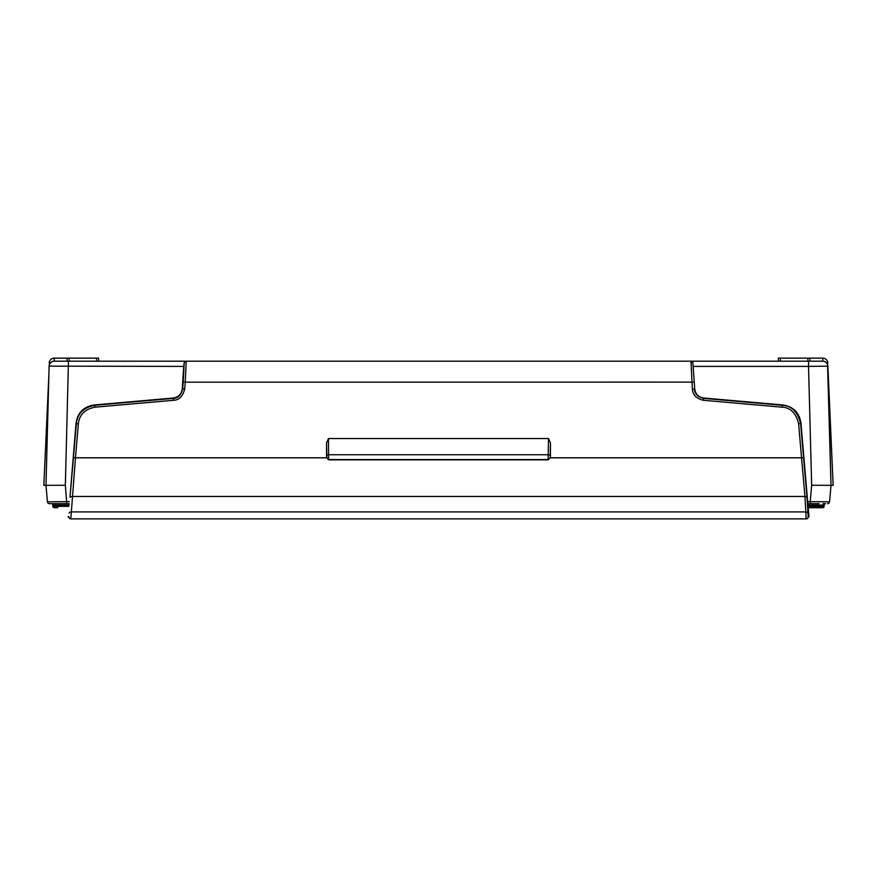 <?xml version="1.0" encoding="UTF-8"?>
<svg xmlns="http://www.w3.org/2000/svg" width="877" height="877" viewBox="0 0 877 877"><rect width="100%" height="100%" fill="white"/><g stroke="black" fill="none" stroke-linecap="round" stroke-linejoin="round"><path stroke-width="1.32" d="M825.367 503.661L825.586 503.661A1.425 1.425 0 0 0 824.161 505.053A1.425 1.425 0 0 1 825.586 503.661L822.977 503.661M69.151 503.661L49.463 503.661A2.039 2.039 0 0 1 47.435 501.808L69.327 501.677M819.107 503.661L807.849 503.661M69.086 504.428L69.086 503.661L51.414 503.661A1.425 1.425 0 0 1 52.839 505.053A1.425 1.425 0 0 0 51.414 503.661A1.425 1.425 0 0 1 52.839 505.053L52.872 506.347L52.839 505.053A1.425 1.425 0 0 0 51.414 503.661L49.463 503.661M52.982 503.661L52.028 503.661M827.537 364.415L831.012 485.343L829.565 501.808L810.216 501.677L811.653 485.255L831.012 485.343L829.565 501.808A2.039 2.039 0 0 1 827.537 503.661A2.039 2.039 -90 0 0 829.565 501.808A2.039 2.039 0 0 1 827.537 503.661A2.039 2.039 -90 0 0 829.565 501.808L831.012 485.343L828.085 373.931L831.012 485.343L828.085 373.931L831.012 485.343L833.15 485.343L827.888 366.18M824.862 361.62L826.518 362.804M808.539 361.192L808.539 366.411L827.888 366.147A5.087 5.087 90 0 0 822.801 361.192L690.999 361.192L692.896 363.045L694.705 388.785C695.461 394.179 698.541 397.27 703.935 398.048L782.547 404.944C793.334 406.5 799.484 412.683 800.997 423.47L808.956 516.652L806.917 518.866L70.818 518.866L75.466 457.805L326.562 457.805L326.529 442.984L328.491 438.555L328.59 459.844L326.77 457.586L328.842 459.559L548.158 459.559L548.191 454.757L328.809 454.757L326.77 455.295L326.77 457.586M183.238 373.405L184.104 363.045L186.209 361.192L185.255 382.175L183.227 382.12L182.624 389.125C180.991 395.165 177.921 398.257 173.405 398.388L173.065 398.048C178.459 397.27 181.539 394.179 182.295 388.785L183.238 373.405M811.653 485.255L808.539 366.411L693.148 366.411L694.705 388.785M693.148 366.411L692.896 363.045M550.23 457.586L548.158 459.559L550.438 457.805L550.23 455.295L548.191 454.757L548.509 438.555L550.471 442.984L550.438 457.805L801.534 457.805L798.64 423.854C796.086 413.133 790.55 407.575 782.032 407.18L703.42 400.285C696.513 398.651 692.83 394.946 692.348 389.169L690.999 361.192M699.024 361.192L186.209 361.192A2.039 2.039 90 0 0 184.181 363.045L183.227 382.12M66.784 503.661L65.347 485.255L45.988 485.343L49.112 366.147A5.087 5.087 -90 0 1 54.199 361.192L54.275 358.134L69.086 358.134L67.058 358.134L67.134 361.192L54.221 361.192L186.001 361.192M772.297 361.192L778.316 361.192L778.403 358.134L822.725 358.134A5.087 5.087 178.5 0 1 827.811 363.089A5.087 5.087 178.5 0 0 822.725 358.134L822.779 361.192L808.846 361.192M69.173 361.192L69.086 358.134L98.597 358.134L98.684 361.192L186.209 361.192M721.409 361.192L749.901 361.192M48.915 373.931L43.85 485.343L45.988 485.343L46.328 472.714L45.988 485.343L47.435 501.808L45.988 485.343L49.112 366.147L183.852 366.411M48.904 373.964L49.112 366.18M822.747 360.261L822.736 359.691M807.827 361.192L807.914 358.134L809.942 358.134L809.866 361.192M49.112 366.147L49.463 364.415M50.482 362.804L52.138 361.62M49.189 363.089A5.087 5.087 0 0 1 54.275 358.134L54.275 358.298M54.253 360.261L54.221 361.181M98.684 361.192L98.597 358.134M778.403 358.134L778.316 361.192M692.348 389.169L694.376 389.125C694.77 393.937 697.84 397.018 703.595 398.388L703.935 398.048M693.773 382.12L185.255 382.175L184.652 389.169C182.69 396.426 178.996 400.131 173.58 400.285L94.968 407.18C84.806 409.23 79.27 414.788 78.36 423.854L75.466 457.805L73.438 457.695L69.996 497.138L72.035 496.481L804.965 496.481L801.534 457.805L803.562 457.695L800.668 423.81C797.818 411.894 791.668 405.711 782.207 405.284L703.595 398.388L703.42 400.285M548.509 438.555L328.491 438.555M548.41 459.844L328.59 459.844M803.562 457.695L807.004 497.138L804.965 496.481L806.182 518.866A2.039 2.039 90 0 0 808.199 516.652L808.956 516.652M173.58 400.285L173.405 398.388L94.793 405.284C83.501 407.553 77.351 413.725 76.332 423.81L76.003 423.47C77.516 412.683 83.666 406.5 94.453 404.944L173.065 398.048M76.003 423.47L69.996 497.138M68.801 516.652A2.039 2.039 90 0 0 70.818 518.866L68.044 516.652M184.652 389.169L182.295 388.785M54.297 507.728L57.783 507.728L54.297 507.728A1.425 1.425 0 0 1 52.872 506.347A1.425 1.425 0 0 0 54.297 507.728A1.425 1.425 0 0 1 52.872 506.347A1.425 1.425 0 0 0 54.297 507.728L57.783 507.728M808.079 506.347L824.128 506.347A1.425 1.425 0 0 1 822.703 507.728L808.188 507.728L822.703 507.728A1.425 1.425 0 0 0 824.128 506.347L824.161 505.053A1.425 1.425 0 0 1 825.586 503.661M810.216 503.661L810.216 501.677L807.673 501.677M827.888 366.147A5.087 5.087 90 0 0 822.801 361.192M65.347 485.255L68.461 361.192M690.791 361.192A2.039 2.039 90 0 1 692.819 363.045M96.645 361.192L96.569 358.134M780.431 358.134L780.355 361.192M550.23 455.295L550.471 442.984M326.529 442.984L326.77 455.295M807.004 497.138L808.199 516.652M800.997 423.47L798.64 423.854M782.547 404.944L782.032 407.18M94.968 407.18L94.453 404.944M78.36 423.854L76.332 423.81L73.438 457.695M69.151 513.177A2.039 1.436 3 0 1 71.18 511.916L805.82 511.916A2.039 1.436 177 0 1 807.849 513.177M69.031 505.053L52.839 505.053M68.921 506.347L52.872 506.347M807.914 503.661L807.914 504.428M807.969 505.053L824.161 505.053M45.988 485.343L47.435 501.808M48.915 373.898L43.85 485.343"/></g></svg>
